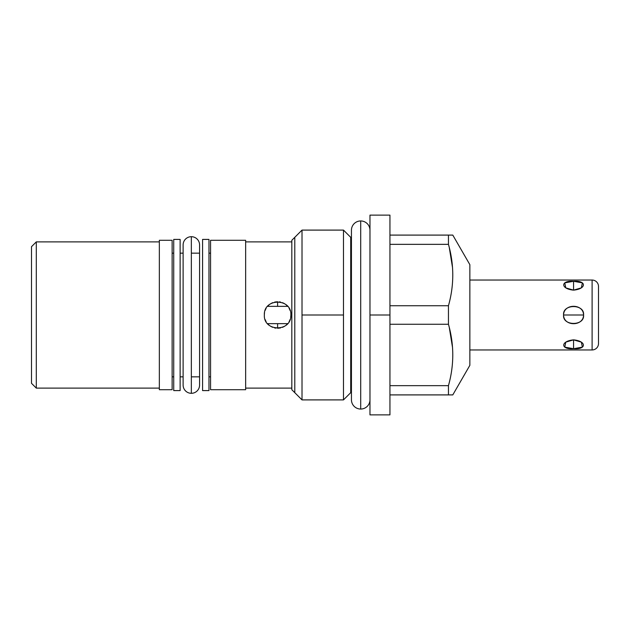 <?xml version="1.0" encoding="UTF-8"?>
<svg xmlns="http://www.w3.org/2000/svg" width="630" height="630" viewBox="0 0 630 630"><rect width="100%" height="100%" fill="white"/><g stroke="black" fill="none" stroke-linecap="round" stroke-linejoin="round"><path stroke-width="0.94" d="M469.854 264.663L469.854 365.337L452.789 394.908L469.854 365.337L469.854 264.663L452.789 235.092L469.854 264.663M31.5 246.684L31.5 383.316L31.5 246.684L36.296 241.889L159.343 241.889L36.296 241.889L36.296 388.111L159.343 388.111L36.296 388.111L36.296 241.889L31.5 246.684M389.946 215.121L389.946 315L369.975 315L369.975 215.121L389.946 215.121M389.946 315L389.946 414.879L369.975 414.879L369.975 315L389.946 315L389.946 404.334L389.946 394.908L448.45 394.908L448.45 385.654C454.206 365.18 454.206 344.712 448.45 324.253L448.45 305.747C454.206 285.28 454.206 264.813 448.45 244.345L448.45 235.092L452.789 235.092L389.946 235.092L448.45 235.092L448.45 244.345C454.206 264.813 454.206 285.28 448.45 305.747L389.946 305.747L448.45 305.747L448.45 324.253C454.206 344.712 454.206 365.18 448.45 385.654L389.946 385.654L448.45 385.654L448.45 394.908L452.789 394.908L389.946 394.908M369.975 230.218A9.269 9.269 0 0 0 360.707 220.949A9.269 9.269 0 0 0 351.438 230.218A9.269 9.269 0 0 1 360.707 220.949L360.707 409.051A9.269 9.269 0 0 0 369.975 399.782A9.269 9.269 0 0 1 360.707 409.051L360.707 220.949A9.269 9.269 0 0 1 369.975 230.218L369.975 315M302.014 399.9L302.014 315L343.484 315L343.484 399.9L351.438 391.947L343.484 399.9L343.484 315L302.014 315L302.014 230.1L291.824 240.29L302.014 230.1L302.014 399.9L291.824 389.71L302.014 399.9L343.484 399.9M343.484 230.1L343.484 315L343.484 230.1L351.438 238.053L343.484 230.1L302.014 230.1M449.3 327.561L452.513 347.421L450.702 333.939M449.3 247.653L452.513 267.522L450.702 254.04M389.946 244.345L448.45 244.345L389.946 244.345M389.946 324.253L448.45 324.253L389.946 324.253M159.343 389.71L172.132 389.71L159.343 389.71L159.343 240.29L172.132 240.29L159.343 240.29L159.343 389.71M245.645 240.29L210.562 240.29L245.645 240.29L245.645 389.71L210.562 389.71L245.645 389.71L245.645 240.29M172.132 240.29L172.132 389.71L172.132 240.29M210.562 389.71L210.562 240.29L210.562 389.71M291.824 389.71L291.824 240.29L291.824 389.71M191.347 253.158L199.576 253.158M183.117 253.158L180.125 253.158L183.117 253.158L183.117 244.92A8.229 8.229 0 0 1 191.347 236.691A8.229 8.229 0 0 1 199.576 244.92A8.229 8.229 0 0 0 191.347 236.691L191.347 393.309L191.347 236.691A8.229 8.229 0 0 0 183.117 244.92L183.117 385.08A8.229 8.229 0 0 0 191.347 393.309A8.229 8.229 0 0 1 183.117 385.08L183.117 376.842L180.125 376.842L183.117 376.842M191.347 376.842L199.576 376.842M208.971 376.842L210.562 376.842L208.971 376.842M210.562 253.158L208.971 253.158L210.562 253.158M173.73 253.158L172.132 253.158L173.73 253.158M172.132 376.842L173.73 376.842L172.132 376.842M245.645 388.111L291.824 388.111L245.645 388.111M291.824 241.889L245.645 241.889L291.824 241.889M290.871 315C291.784 297.982 263.568 297.817 264.34 315C263.45 332.041 291.651 332.168 290.871 315C291.784 297.982 263.568 297.817 264.34 315C263.45 332.041 291.651 332.168 290.871 315A13.261 13.261 0 0 1 290.666 317.292M36.296 388.111L31.5 383.316L36.296 388.111M287.752 323.536A13.261 13.261 0 0 1 287.658 323.647L267.553 323.647A13.261 13.261 0 0 1 267.427 323.505M266.104 321.615A13.261 13.261 0 0 1 265.135 319.528M264.34 315A13.261 13.261 0 0 1 264.537 312.708M265.135 310.464A13.261 13.261 0 0 1 266.12 308.369M267.459 306.456A13.261 13.261 0 0 1 267.553 306.353L287.658 306.353A13.261 13.261 0 0 1 287.792 306.503M289.107 308.393A13.261 13.261 0 0 1 290.076 310.48M290.068 319.528A13.261 13.261 0 0 1 289.091 321.631M279.271 301.841L280.657 302.093L279.271 301.841M282.524 302.683L284.358 303.581L282.524 302.683M287.658 306.353L286.177 304.881L287.658 306.353L267.553 306.353L269.105 304.818L267.553 306.353M270.971 303.518L272.814 302.636L270.971 303.518M274.712 302.053L277.602 301.738L277.602 306.353L277.602 301.738L274.712 302.053M287.658 323.647L286.107 325.182L287.658 323.647L267.553 323.647L269.041 325.127L267.553 323.647M284.248 326.482L282.405 327.364L284.248 326.482M280.523 327.939L277.602 328.261L280.523 327.939M275.987 328.167L274.562 327.907L275.987 328.167M272.703 327.324L270.868 326.427L272.703 327.324M277.602 323.647L277.602 328.261L277.602 323.647M202.577 390.592L202.577 239.408L208.971 239.408L208.971 390.592L202.577 390.592L202.577 239.408L208.971 239.408L208.971 390.592L202.577 390.592M173.73 390.592L173.73 239.408L180.125 239.408L180.125 390.592L173.73 390.592L173.73 239.408L180.125 239.408L180.125 390.592L173.73 390.592M598.5 286.437L598.5 343.563A6.394 6.394 0 0 1 592.106 349.957L592.106 280.043A6.394 6.394 0 0 1 598.5 286.437L598.5 343.563A6.394 6.394 0 0 1 592.106 349.957L469.854 349.957L592.106 349.957L592.106 280.043L469.854 280.043L592.106 280.043A6.394 6.394 0 0 1 598.5 286.437M563.582 315C562.322 326.214 584.805 326.238 583.561 315C584.821 303.786 562.33 303.762 563.582 315C563.653 326.584 583.49 326.584 583.561 315L563.582 315L583.561 315C583.49 303.416 563.653 303.416 563.582 315M573.568 339.861C560.456 341.074 560.456 349.721 573.568 348.713C586.68 349.721 586.68 341.074 573.568 339.861L565.772 342.137L564.763 347.138L573.568 348.713L573.568 339.861L573.568 348.713L582.38 347.138L581.364 342.137L573.568 339.861M573.568 281.287C560.456 280.279 560.456 288.926 573.568 290.139C586.68 288.926 586.68 280.279 573.568 281.287L564.763 282.862L565.772 287.863L573.568 290.139L573.568 281.287L573.568 290.139L581.364 287.863L582.38 282.862L573.568 281.287M360.707 409.051A9.269 9.269 0 0 1 351.438 399.782A9.269 9.269 0 0 0 360.707 409.051M199.576 385.08A8.229 8.229 0 0 1 191.347 393.309A8.229 8.229 0 0 0 199.576 385.08L199.576 244.92M294.785 392.663L294.785 237.337M350.721 237.337L350.721 392.663M351.438 230.218L351.438 399.782"/></g></svg>

